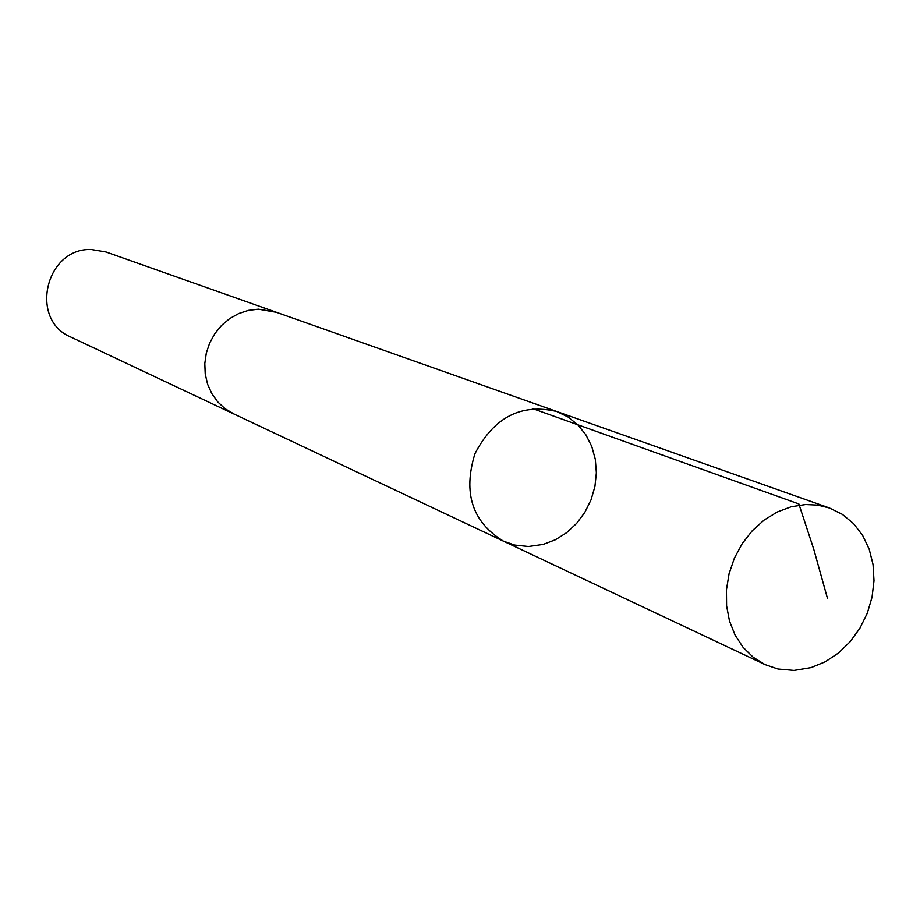 <?xml version="1.0" encoding="UTF-8"?>
<svg xmlns="http://www.w3.org/2000/svg" width="920" height="920" viewBox="0 0 920 920"><rect width="100%" height="100%" fill="white"/><g stroke="black" fill="none" stroke-linecap="round" stroke-linejoin="round"><path stroke-width="1.38" d="M503.47 541.167L233.507 413.793L225.02 408.664L217.695 401.856L211.83 393.622L207.621 384.261L205.252 374.118L204.803 363.584L206.31 353.05L209.714 342.93L214.877 333.58L221.617 325.369L229.655 318.619L238.717 313.547L248.434 310.373L258.439 309.189L275.425 311.949L556.83 411.527C521.284 403.109 493.994 417.151 474.973 453.64C462.794 492.947 472.293 522.123 503.47 541.167L514.683 545.066L528.528 546.514L543.179 544.422L555.404 539.752L566.708 532.634L576.667 523.342L584.878 512.256L591.054 499.801L594.929 486.473L596.367 472.776L595.297 459.252L591.755 446.43L585.879 434.815L577.886 424.867L568.077 417.001L556.83 411.527C521.284 403.109 493.994 417.151 474.973 453.64C462.794 492.947 472.293 522.123 503.47 541.167L765.037 664.585L753.204 657.259L743.084 647.312L735.08 635.11L729.514 621.103L726.593 605.797L726.443 589.789L729.088 573.666L734.413 558.072L742.244 543.593L752.249 530.771L764.06 520.122L777.216 512.014L791.211 506.759L805.518 504.539L817.753 505.126L829.483 508.012L842.398 514.384L853.599 523.653L862.649 535.428L869.216 549.251L873.045 564.547L874 580.716L872.056 597.149L867.307 613.18L859.924 628.21L850.195 641.654L838.499 652.981L825.274 661.756L811.037 667.609L794.006 670.427L777.975 669.001L765.037 664.585M234.565 414.299L225.009 408.675L217.695 401.867L211.818 393.622L207.609 384.261L205.229 374.118L204.792 363.584L206.298 353.05L209.702 342.918L214.866 333.569L221.605 325.358L229.655 318.596L238.705 313.536L248.434 310.362L258.439 309.178L276.54 312.34M233.496 413.804L70.909 337.099C28.761 319.907 45.586 247.526 91.402 249.527L105.949 251.965L275.425 311.938M532.553 408.56L798.87 503.964L813.763 549.251L827.586 598.782M556.83 411.527L829.483 508.012"/></g></svg>
